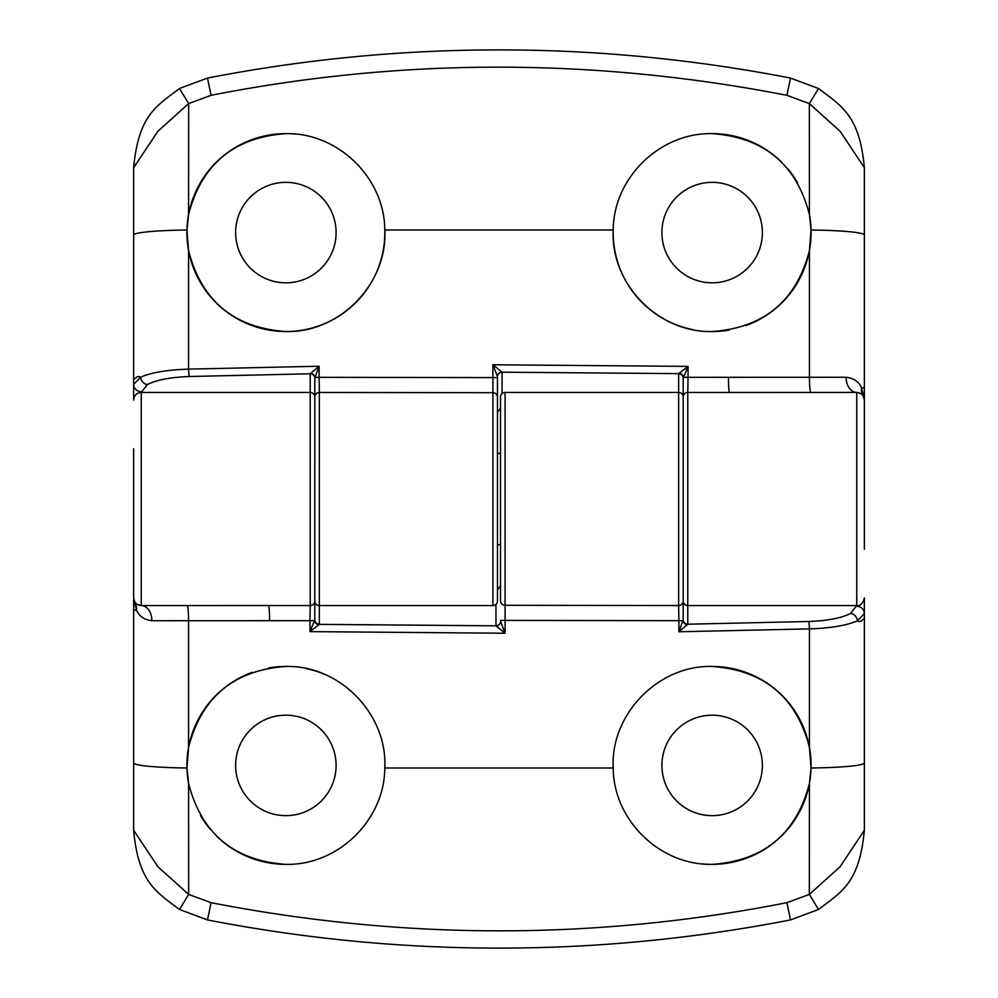 <?xml version="1.0" encoding="UTF-8"?>
<svg xmlns="http://www.w3.org/2000/svg" width="998" height="998" viewBox="0 0 998 998"><rect width="100%" height="100%" fill="white"/><g stroke="black" fill="none" stroke-linecap="round" stroke-linejoin="round"><path stroke-width="1.5" d="M500.522 407.933L497.478 412.411L497.478 376.62L497.478 600.996A4.566 4.566 0 0 1 492.912 605.561L319.36 605.561A4.566 4.566 0 0 1 314.794 600.996L314.794 397.042A4.566 4.566 0 0 1 319.36 392.476L319.335 624.374L495.956 625.821L495.956 604.401M687.772 605.561A4.566 4.566 0 0 1 683.206 600.996L683.206 397.029A4.566 4.566 0 0 1 687.772 392.464L687.772 624.212L808.679 621.492C827.666 620.756 841.663 618.061 850.67 613.396L856.758 605.561L687.772 605.561M133.632 399.899L133.632 384.38L140.581 377.294C135.753 374.088 133.67 383.02 133.632 377.207L133.632 167.726C138.685 115.519 155.414 106.811 179.49 88.51L207.484 78.069L211.077 95.321L188.659 103.58L188.585 214.483C201.621 164.271 234.043 137.325 285.865 133.632A98.952 98.952 0 0 0 188.572 250.648A98.952 98.952 0 0 0 285.865 331.536C233.994 327.831 201.559 300.86 188.572 250.648L188.572 369.123L319.098 366.229L314.794 378.167A4.566 4.391 180 0 0 310.228 373.788L189.321 376.508C170.334 377.244 156.337 379.939 147.33 384.604L141.242 392.439L310.228 392.439A4.566 4.566 0 0 1 314.794 397.004L314.794 378.067A4.566 4.354 180 0 0 310.228 373.726L319.098 366.229L319.098 377.331L492.9 377.581L492.9 364.769L688.046 366.378L683.206 378.23L683.206 600.958A4.566 4.566 180 0 1 678.64 605.524L678.64 392.439A4.566 4.566 0 0 1 683.206 397.004L683.206 542.438M285.865 182.347A50.237 50.237 0 0 0 235.628 232.584A50.237 50.237 0 0 0 285.865 282.821A50.237 50.237 0 0 0 336.101 232.584A50.237 50.237 0 0 0 285.865 182.347M188.585 214.483L186.95 230.014L188.572 250.648M692.487 329.565A98.952 98.952 0 0 1 613.209 230.002C613.408 177.918 660.002 132.472 712.135 133.632C763.981 137.35 796.404 164.296 809.415 214.483L809.341 103.58L786.923 95.321C593.96 57.772 402.007 57.772 211.077 95.321M712.135 282.821A50.237 50.237 0 0 1 661.899 232.584A50.237 50.237 0 0 1 712.135 182.347A50.237 50.237 0 0 1 762.372 232.584A50.237 50.237 0 0 1 712.135 282.821M505.088 392.439L505.088 605.312A4.566 4.553 180 0 1 500.522 600.759L500.522 397.004A4.566 4.566 0 0 1 505.088 392.439L678.64 392.439L678.665 373.626L688.046 366.378L688.046 377.319L809.428 377.294L809.428 250.648C796.367 300.922 763.944 327.88 712.135 331.536C658.343 332.945 610.377 283.881 613.209 230.002L384.791 230.002C387.723 283.669 339.594 333.058 285.865 331.536A98.952 98.952 0 0 0 384.791 230.002C384.554 177.856 338.048 132.534 285.865 133.632A98.952 98.952 0 0 1 295.433 134.094M864.368 549.237L864.368 448.763L864.368 549.237M497.478 549.998L497.478 542.438M314.794 455.562L314.794 542.438M207.484 78.069C304.278 59.256 401.446 49.863 499 49.9C596.305 49.85 693.485 59.244 790.516 78.069L818.51 88.51C842.312 106.449 859.627 116.08 864.368 167.726L864.368 548.476C864.368 613.545 864.368 613.545 864.368 548.476M492.912 605.561L492.912 392.688L319.36 392.476L319.098 377.331L314.881 377.356A4.566 4.029 -158 0 0 310.453 373.264M497.478 397.241A4.566 4.553 -0 0 0 492.912 392.688L492.9 377.581L497.478 377.606M860.825 393.611L856.758 392.439L687.772 392.464L688.046 377.319L683.393 377.344A4.566 3.992 31.7 0 0 678.964 373.202M786.923 95.321L790.516 78.069M809.428 250.648L811.05 230.014L809.415 214.483A98.952 98.952 0 0 1 745.805 325.635M864.368 167.726L840.079 131.237L809.341 103.58L818.51 88.51M147.33 384.604A7.61 6.537 -118.7 0 1 140.581 377.244C135.865 374.163 133.62 382.845 133.632 377.207L133.632 384.38A7.61 7.323 0 0 0 141.242 391.703M863.732 396.992L864.368 400.048L863.195 395.981A15.22 13.111 -32.2 0 1 861.548 387.873L864.368 400.048C863.881 395.458 861.349 392.913 856.758 392.439A15.22 10.654 -90 0 1 846.104 377.269C853.752 378.217 858.904 381.747 861.548 387.873L864.368 387.873M179.49 88.51L188.659 103.58L157.921 131.237L133.632 167.726M140.581 377.244C150.96 372.566 166.953 369.846 188.572 369.123A7.61 0.736 -91.6 0 0 189.321 376.508M810.925 392.439A15.22 1.485 -90 0 1 809.428 377.294L846.104 377.269M683.218 378.042A4.566 4.379 15.7 0 0 678.665 373.626L502.044 372.179L502.044 393.599M500.522 455.562L500.522 453.329L497.478 453.329L497.478 544.671L500.522 544.671M683.206 455.562L683.206 619.833A4.566 4.391 0 0 0 687.772 624.212L678.902 631.771L683.206 619.933A4.566 4.354 0 0 0 687.772 624.274M492.9 364.769L502.044 372.179A4.566 4.391 175.4 0 0 497.478 376.57L492.9 364.769M495.956 625.771A4.566 4.391 0 0 0 500.522 621.38L505.1 633.231L309.954 631.622L314.782 619.958L314.794 600.971A4.566 4.566 180 0 1 310.228 605.537L310.228 373.726M502.044 372.229A4.566 4.391 180 0 0 497.478 376.62L497.478 376.57M678.64 373.838A4.566 4.391 180 0 1 683.206 378.23M712.135 133.632A98.952 98.952 0 0 1 781.758 162.275M787.622 168.612A98.952 98.952 0 0 1 797.502 182.547M729.176 330.064A98.952 98.952 0 0 1 712.135 331.536M133.632 538.583L133.632 448.763L133.632 538.583M864.368 598.101L864.368 613.62L857.419 620.706C862.247 623.912 864.33 614.98 864.368 620.793L864.368 830.274C859.315 882.481 842.586 891.189 818.51 909.49L790.516 919.931L786.923 902.679L809.341 894.42L809.415 783.517C796.379 833.729 763.957 860.675 712.135 864.368A98.952 98.952 0 0 0 809.428 747.352A98.952 98.952 0 0 0 712.135 666.464C764.006 670.169 796.441 697.14 809.428 747.352L809.428 628.877L678.902 631.771L678.902 620.669L505.1 620.419L505.1 633.231L495.956 625.821A4.566 4.391 -4.6 0 0 500.522 621.43M712.135 815.653A50.237 50.237 0 0 0 762.372 765.416A50.237 50.237 0 0 0 712.135 715.179A50.237 50.237 0 0 0 661.899 765.416A50.237 50.237 0 0 0 712.135 815.653M809.415 783.517L811.05 767.986L809.428 747.352M305.513 668.435A98.952 98.952 0 0 1 324.288 674.224M285.865 715.179A50.237 50.237 0 0 1 336.101 765.416A50.237 50.237 0 0 1 285.865 815.653A50.237 50.237 0 0 1 235.628 765.416A50.237 50.237 0 0 1 285.865 715.179M314.782 619.958A4.566 4.379 -164.3 0 0 319.335 624.374L309.954 631.622L309.954 620.681L188.572 620.706L188.572 747.352C201.633 697.078 234.056 670.12 285.865 666.464C339.657 665.055 387.623 714.119 384.791 767.998C384.592 820.082 337.998 865.528 285.865 864.368C234.019 860.65 201.596 833.704 188.585 783.517L188.659 894.42L211.077 902.679C404.04 940.228 595.993 940.228 786.923 902.679M790.516 919.931C693.722 938.744 596.554 948.137 499 948.1C401.695 948.15 304.515 938.756 207.484 919.931L179.49 909.49C155.688 891.551 138.373 881.92 133.632 830.274L133.632 449.524C133.632 384.455 133.632 384.455 133.632 449.524L133.632 459.417M497.478 590.067L500.522 585.589M702.567 863.906A98.952 98.952 0 0 0 712.135 864.368C659.952 865.466 613.446 820.144 613.209 767.998C610.277 714.331 658.406 664.942 712.135 666.464M500.522 620.394L505.1 620.419L505.088 605.312L678.64 605.524L678.902 620.669L683.119 620.644A4.566 4.029 22 0 0 687.547 624.736M137.175 604.389L141.242 605.561L310.228 605.537L309.954 620.681L314.607 620.656A4.566 3.992 -148.3 0 0 319.036 624.798M211.077 902.679L207.484 919.931M188.572 747.352L186.95 767.986L188.585 783.517A98.952 98.952 0 0 1 252.195 672.365M133.632 830.274L157.921 866.763L188.659 894.42L179.49 909.49M850.67 613.396A7.61 6.537 61.3 0 1 857.419 620.756C862.135 623.837 864.38 615.155 864.368 620.793L864.368 613.62A7.61 7.323 180 0 0 856.758 606.297M134.268 601.008L133.632 597.952L134.805 602.019A15.22 13.111 147.8 0 1 136.452 610.127L133.632 597.952C134.119 602.543 136.651 605.087 141.242 605.561A15.22 10.654 90 0 1 151.896 620.731C144.248 619.783 139.096 616.253 136.452 610.127L133.632 610.127M818.51 909.49L809.341 894.42L840.079 866.763L864.368 830.274M857.419 620.756C847.04 625.434 831.047 628.154 809.428 628.877A7.61 0.736 88.4 0 0 808.679 621.492M187.075 605.561A15.22 1.485 90 0 1 188.572 620.706L151.896 620.731M319.36 624.162A4.566 4.391 0 0 1 314.794 619.77M285.865 864.368A98.952 98.952 0 0 1 216.242 835.725M210.378 829.388A98.952 98.952 0 0 1 200.498 815.453M268.824 667.936A98.952 98.952 0 0 1 285.865 666.464M864.368 235.054A60.89 5.077 180 0 0 811.05 230.014M864.368 597.952C862.996 603.441 860.451 605.973 856.758 605.561L856.758 392.439C861.349 392.913 863.881 395.458 864.368 400.048M186.95 230.014A60.89 5.077 180 0 0 133.632 235.054L133.632 377.207M728.44 377.294A15.22 1.098 -90 0 0 729.538 392.439M384.791 767.998L613.209 767.998M133.632 762.946A60.89 5.077 0 0 0 186.95 767.986M133.632 400.048C134.106 395.445 136.639 392.9 141.242 392.439L141.242 605.561C136.651 605.087 134.119 602.543 133.632 597.952M811.05 767.986A60.89 5.077 0 0 0 864.368 762.946L864.368 620.793M269.56 620.706A15.22 1.098 90 0 0 268.462 605.561"/></g></svg>
